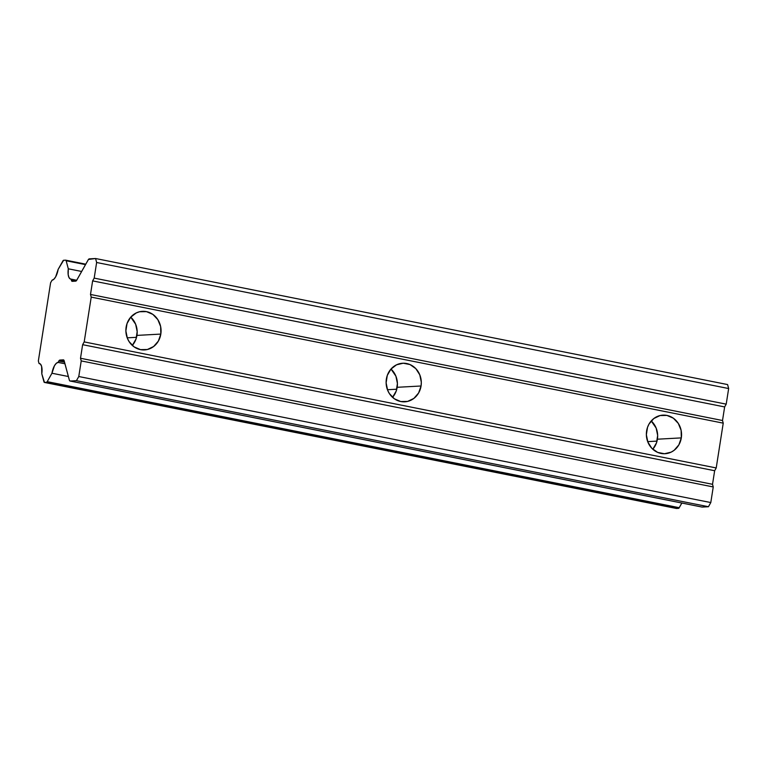 <?xml version="1.0" encoding="UTF-8"?>
<svg xmlns="http://www.w3.org/2000/svg" width="767" height="767" viewBox="0 0 767 767"><rect width="100%" height="100%" fill="white"/><g stroke="black" fill="none" stroke-linecap="round" stroke-linejoin="round"><path stroke-width="1.15" d="M647.684 441.629L657.022 441.111L647.684 441.629M387.45 389.722L396.779 389.214L387.45 389.722M127.207 337.825L136.536 337.317L127.207 337.825M681.307 437.89A19.319 17.593 -93.1 0 1 665.018 453.719A19.319 17.593 -93.1 0 1 646.61 430.968L646.61 430.968A19.319 17.593 -93.1 0 1 662.899 415.139A19.319 17.593 -93.1 0 1 681.307 437.89L657.415 439.203L681.307 437.89L678.843 444.898L674.116 450.315L671.125 452.156L664.423 453.748L657.655 452.396L651.845 448.312L647.875 442.108L646.36 434.745L647.521 427.334L649.064 423.959L653.791 418.542L660.071 415.551L666.935 415.426L673.349 418.197L678.325 423.442L681.125 430.354L681.307 437.89M652.784 449.232A19.319 17.593 86.9 0 0 657.415 439.203A19.319 17.593 86.9 0 0 651.231 420.939L656.14 428.063L657.664 435.426L656.504 442.847L652.832 449.174M421.064 385.993A19.319 17.593 -93.1 0 1 404.775 401.822A19.319 17.593 -93.1 0 1 386.367 379.071A19.319 17.593 -93.1 0 1 402.656 363.242A19.319 17.593 -93.1 0 1 421.064 385.993L397.172 387.297L421.064 385.993L418.6 393.001L413.873 398.418L407.603 401.409L400.738 401.534L394.324 398.763L389.339 393.519L387.632 390.211L386.117 382.848L387.277 375.427L390.94 369.1L396.549 364.804L403.25 363.213L410.019 364.565L415.829 368.649L419.789 374.852L421.313 382.215L421.064 385.993M392.541 397.335A19.319 17.593 86.9 0 0 397.172 387.297A19.319 17.593 86.9 0 0 390.988 369.042L395.897 376.156L397.421 383.529L396.261 390.94L392.599 397.277M160.821 334.086A19.319 17.593 -93.1 0 1 144.532 349.925A19.319 17.593 -93.1 0 1 126.124 327.173A19.319 17.593 -93.1 0 1 142.413 311.335A19.319 17.593 -93.1 0 1 160.821 334.086L136.929 335.4L160.821 334.086L158.357 341.094L153.63 346.511L147.36 349.512L140.495 349.637L134.081 346.866L129.096 341.622L127.389 338.314L125.874 330.941L127.034 323.53L130.697 317.193L136.305 312.907L139.584 311.747L146.449 311.623L152.863 314.393L157.839 319.638L160.639 326.55L160.821 334.086M132.298 345.428A19.319 17.593 86.9 0 0 136.929 335.4A19.319 17.593 86.9 0 0 130.745 317.135L135.654 324.259L137.178 331.632L136.018 339.043L132.355 345.38M44.496 382.436A2.205 0.892 101.3 0 1 44.409 382.426A2.205 0.892 101.3 0 1 43.959 381.832L41.792 373.797L44.496 382.436L676.513 508.483L44.496 382.436L46.48 382.33L678.498 508.368A2.205 0.892 -78.7 0 0 679.236 507.696L47.218 381.659A2.205 0.892 101.3 0 1 46.48 382.33L44.496 382.436M676.341 508.444A2.205 0.892 -78.7 0 0 676.427 508.473A2.205 0.892 -78.7 0 0 676.513 508.483L678.498 508.368L46.48 382.33L47.218 381.659L679.236 507.696L681.863 503.037L678.872 508.185L676.197 508.329M58.052 362.407L64.965 363.779L58.052 362.407L58.81 361.065L58.052 362.407A11.045 4.439 101.3 0 0 51.955 373.241L47.218 381.659L51.955 373.241L54.447 365.754L56.231 363.376L58.052 362.407M64.543 362.206L58.81 361.065A3.308 1.333 101.3 0 1 59.922 360.059L64.198 360.912L59.922 360.059L63.345 359.867A3.308 1.333 101.3 0 1 63.479 359.876A3.308 1.333 101.3 0 1 64.16 360.768L69.356 380.125L64.016 360.375L59.922 360.059L58.81 361.065L64.543 362.206M70.171 381.026A3.308 1.333 101.3 0 1 70.037 381.017A3.308 1.333 101.3 0 1 69.356 380.125L69.912 380.978L702.188 507.073L70.171 381.026L76.432 380.681L70.171 381.026M701.92 507.016A3.308 1.333 -78.7 0 0 702.054 507.064A3.308 1.333 -78.7 0 0 702.188 507.073L708.449 506.728L76.432 380.681L708.449 506.728L710.798 502.558L78.78 376.52L76.432 380.681L78.78 376.52L710.798 502.558L713.243 486.949L712.524 484.303L80.506 358.256L81.225 360.912L713.243 486.949L81.225 360.912L78.78 376.52L81.225 360.912L80.506 358.256L712.524 484.303L714.652 470.727L716.215 467.947L84.197 341.909L82.635 344.68L714.652 470.727L82.635 344.68L80.506 358.256L82.635 344.68L84.197 341.909L716.215 467.947L723.233 423.154L722.514 420.508L90.496 294.461L91.215 297.117L723.233 423.154L91.215 297.117L84.197 341.909L91.215 297.117L90.496 294.461L722.514 420.508L724.642 406.932L726.205 404.151L94.188 278.114L92.625 280.885L724.642 406.932L92.625 280.885L90.496 294.461L92.625 280.885L94.188 278.114L726.205 404.151L728.65 388.543L96.632 262.496L94.188 278.114L96.632 262.496L728.65 388.543L727.586 384.564L95.568 258.517L96.632 262.496L95.568 258.517L727.586 384.564L728.65 388.543L726.205 404.151L724.642 406.932L722.514 420.508L723.233 423.154L716.215 467.947L714.652 470.727L712.524 484.303L713.243 486.949L710.798 502.558L708.449 506.728L701.93 507.025M88.186 259.869A3.308 1.333 101.3 0 1 89.298 258.863L95.568 258.517L88.454 259.457L76.786 280.137A3.308 1.333 101.3 0 1 75.665 281.144L72.251 281.336A3.308 1.333 101.3 0 1 72.108 281.326A3.308 1.333 101.3 0 1 71.436 280.434L75.156 281.173L71.436 280.434L71.091 279.15L71.993 281.278L76.518 280.549L88.186 259.869M76.7 280.271L71.091 279.15A11.045 4.439 101.3 0 1 70.746 279.121A11.045 4.439 101.3 0 1 68.311 268.805L81.666 271.47L68.311 268.805L66.154 260.761L85.511 264.625L66.154 260.761L68.311 268.805L68.177 274.586L68.944 277.424L70.267 278.948L76.7 280.271M65.607 260.166A2.205 0.892 101.3 0 1 65.694 260.166A2.205 0.892 101.3 0 1 66.154 260.761L65.607 260.166L63.632 260.272L65.607 260.166M65.694 260.166L85.77 264.174L65.789 260.195M62.884 260.943A2.205 0.892 101.3 0 1 63.632 260.272L58.148 269.361A11.045 4.439 101.3 0 1 52.051 280.195L50.593 282.783L38.35 360.969L39.012 363.453A11.045 4.439 101.3 0 1 39.366 363.481A11.045 4.439 101.3 0 1 41.792 373.797L41.619 366.453L40.555 364.229L39.012 363.453L38.35 360.969L50.593 282.783L52.051 280.195L53.872 279.226L55.655 276.849L58.148 269.361L62.884 260.943M39.692 363.587L39.012 363.453L39.692 363.587M68.388 376.511L51.955 373.241L68.388 376.511M44.409 382.426L676.427 508.473M70.037 381.017L702.054 507.064"/></g></svg>
